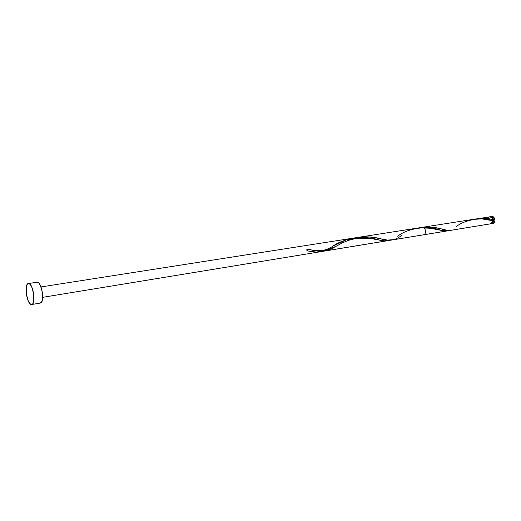 <?xml version="1.0" encoding="UTF-8"?>
<svg xmlns="http://www.w3.org/2000/svg" width="521" height="521" viewBox="0 0 521 521"><rect width="100%" height="100%" fill="white"/><g stroke="black" fill="none" stroke-linecap="round" stroke-linejoin="round"><path stroke-width="0.78" d="M490.561 216.671C493.934 216.326 494.82 223.301 491.446 223.665L493.055 222.584L493.641 220.057L492.606 217.609L490.561 216.671L491.85 216.469L490.561 216.671M492.475 223.483L492.736 223.457C496.109 223.092 495.224 216.124 491.85 216.469L492.931 216.684L494.292 217.921L494.937 220.539L493.96 222.825L491.446 223.665M492.267 222.506C493.55 220.604 493.289 218.95 491.472 217.544L492.573 218.54L493.087 220.083L492.267 222.506M28.642 283.515C33.162 283.255 36.255 304.349 31.722 304.511L31.345 304.518C26.805 304.453 23.849 283.717 28.362 283.528L37.31 282.2L28.642 283.515L30.179 284.42L31.696 286.797L33.774 294.391L33.624 301.757L32.686 303.899L31.345 304.518L29.814 303.548L28.316 301.145L26.291 293.675L26.415 286.4L27.32 284.219L28.642 283.515M31.742 304.511L40.364 303.059C44.969 302.877 41.908 281.92 37.31 282.2L28.375 283.528M455.693 227.052C464.231 219.634 482.778 216.521 492.729 220.911L492.247 222.545L490.73 223.776L451.857 230.152C449.278 230.634 446.087 230.315 442.29 229.188C436.735 227.371 430.118 226.746 422.433 227.325C435.335 225.528 445.598 231.422 451.271 230.262L490.528 223.822L492.729 220.911L490.821 220.403L481.782 218.892L473.263 219.374M492.071 219.686L492.163 220.233L492.599 219.51L491.837 217.928L490.111 216.847L477.366 218.722L485.605 218.397L492.599 219.51C492.058 217.771 491.069 216.873 489.636 216.821L489.395 216.84M492.163 220.233L492.56 220.865L492.163 220.233L492.599 219.51C487.513 218.123 481.873 217.96 475.686 219.028L477.366 218.722M421.535 227.449L422.433 227.325L421.535 227.449M420.649 227.599L421.424 227.469M401.958 235.433L399.978 236.619C394.579 240.428 388.262 241.19 381.02 238.911C373.817 236.736 365.527 236.339 356.156 237.719L362.675 236.866L367.93 236.86L373.974 237.511L387.357 240.07L393.375 239.693M348.412 240.025L351.043 239.087M345.136 241.425L346.126 240.976M342.264 242.832L343.202 242.356M336.156 246.218L325.605 250.868L330.093 249.396L334.951 246.902M447.096 230.933L423.658 234.776L447.096 230.933M308.966 251.161L307.253 250.835L307.077 249.155L307.253 250.835L307.077 249.155L306.693 250.002L307.058 250.751L309.65 251.285L316.143 252.04L321.027 251.623L316.143 252.04L308.966 251.161C313.499 252.131 317.517 252.288 321.027 251.623L316.319 252.047L310.177 251.376L307.253 250.835L307.077 249.155L317.289 250.985L323.639 251.181L387.207 240.761L325.605 250.868C321.607 251.578 316.872 251.278 311.402 249.963C313.714 250.725 317.484 250.907 322.707 250.516C326.4 249.598 329.559 248.315 332.19 246.654C344.388 237.342 366.517 235.407 378.845 240.005C383.078 241.06 386.771 241.119 389.923 240.188L384.088 240.813L366.745 237.771L356.423 237.693L349.878 238.846L345.449 240.194L333.661 245.821M397.718 236.254C408.308 227.436 429.61 225.586 440.317 230.184L448.288 230.738L449.467 230.406L447.064 230.933L443.768 230.849L428.08 227.781L423.43 227.579L417.627 228.061L41.035 286.928L416.292 228.27M391.955 239.999L423.41 234.834C426.732 234.489 425.761 226.993 422.433 227.325L419.535 227.807M323.619 250.901L322.753 251.181M325.345 250.23L324.479 250.581M327.54 249.201L326.218 249.839M331.219 247.208L330.744 247.475M332.672 246.381L331.695 246.934M387.924 240.663L320.174 251.78M324.765 251.031L447.695 230.849L443.378 230.796L427.37 227.723L417.249 228.12L427.37 227.723L443.378 230.796L448.288 230.738L324.765 251.031M320.949 251.285L318.924 251.168L320.949 251.285M316.794 250.92L314.554 250.555L316.794 250.92M312.19 250.119L309.695 249.637L312.19 250.119M311.402 249.963L307.077 249.155L309.695 249.637L307.077 249.155L307.253 250.835M325.553 250.139L327.429 249.259L325.553 250.139M329.357 248.243L331.349 247.13L329.357 248.243M333.433 245.951L335.615 244.727L333.433 245.951M337.901 243.509L340.291 242.33L337.901 243.509M342.785 241.223L345.377 240.22L342.785 241.223M348.054 239.347L350.789 238.625L348.054 239.347M353.577 238.077L350.789 238.625L353.577 238.077M359.197 237.498L356.39 237.7L359.197 237.498M364.713 237.589L361.978 237.465L364.713 237.589M369.936 238.208L367.37 237.843L369.936 238.208M374.729 239.119L372.391 238.644L374.729 239.119M379.014 240.038L376.937 239.595L379.014 240.038M382.805 240.689L380.968 240.415L382.805 240.689M386.198 240.839L384.544 240.839L386.198 240.839M389.337 240.357L387.787 240.682L389.337 240.357M388.633 240.526L391.251 240.096L388.633 240.526M489.102 216.912L487.487 218.488M36.744 282.284L38.867 283.085L40.404 285.449L42.488 292.984L42.305 300.311L41.348 302.447L39.98 303.072M491.609 216.495L490.346 216.697M358.298 237.335L473.986 219.25M353.993 238.006L417.054 228.152M387.617 240.709L42.696 297.328M41.035 286.928L352.854 238.188M446.829 230.992L325.365 250.933M378.845 240.005L369.897 238.351L356.748 238.397C347.637 240.246 347.279 240.787 341.385 243.398L334.697 247.045M440.317 230.184L435.732 229.123C433.993 228.849 431.583 228.022 424.198 228.068"/></g></svg>
